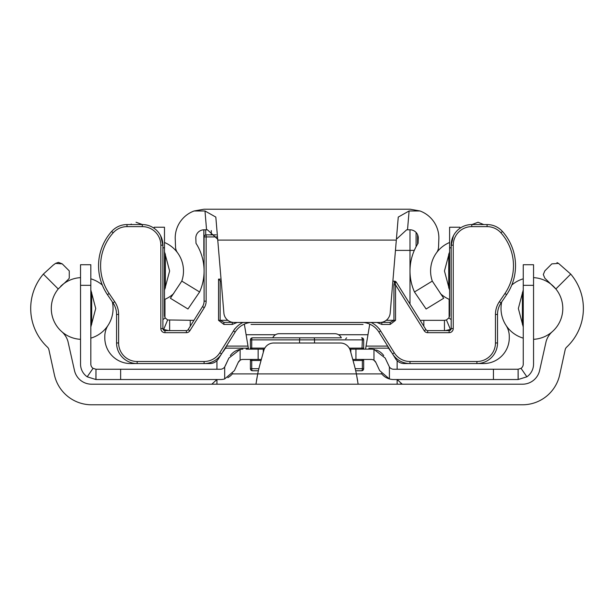 <?xml version="1.0" encoding="UTF-8"?>
<svg xmlns="http://www.w3.org/2000/svg" width="614" height="614" viewBox="0 0 614 614"><rect width="100%" height="100%" fill="white"/><g stroke="black" fill="none" stroke-linecap="round" stroke-linejoin="round"><path stroke-width="0.92" d="M544.818 278.173L543.313 274.535L544.818 270.897L551.825 263.882L558.525 263.383L570.728 274.105L555.854 288.979L544.818 278.173M63.687 283.745L58.23 288.979L43.356 274.105L53.172 265.141L43.356 274.105A53.027 53.027 0 0 0 47.431 347.14A5.15 5.15 0 0 1 48.851 349.45L54.393 374.824A38.091 38.091 0 0 0 91.609 404.787L522.468 404.787A38.091 38.091 0 0 0 559.692 374.824L565.233 349.45A5.15 5.15 0 0 1 566.653 347.14A53.027 53.027 0 0 0 570.728 274.105M58.23 288.979A30.884 30.884 0 0 0 61.776 331.667A20.592 20.592 0 0 1 67.939 341.353L74.478 370.518A17.507 17.507 0 0 0 91.555 384.195L522.529 384.195A17.507 17.507 0 0 0 539.606 370.518L546.145 341.353A20.592 20.592 0 0 1 552.308 331.667A30.884 30.884 0 0 0 533.551 277.635M397.128 384.195L397.128 379.536L402.277 384.195L400.558 383.896M397.128 360.656L397.128 369.244M216.949 384.195L216.949 379.536L211.807 384.195M216.949 360.656L216.949 369.244M64.14 283.415L68.4 279.293L64.14 283.415M69.267 278.173L69.267 270.897L69.267 278.173L68.4 279.293M62.252 263.882L58.445 262.378L55.559 263.383L62.252 263.882L69.267 270.897M53.172 265.141L55.559 263.383M558.525 263.383L556.99 262.608M544.818 270.897L543.313 274.535M358.139 384.195L356.381 373.903A154.436 154.436 0 0 0 354.025 364.094L350.302 350.579A10.292 10.292 0 0 0 340.379 343.011L273.706 343.011A10.292 10.292 0 0 0 263.774 350.579L260.06 364.094A154.436 154.436 0 0 0 257.703 373.903L255.946 384.195M356.389 373.957L357.601 380.611M256.491 380.511L257.703 373.903L381.747 373.903M388.739 348.338A10.292 10.292 0 0 0 386.835 348.161L368.814 348.161M227.249 348.161A10.292 10.292 0 0 0 225.346 348.338M449.126 329.918L449.126 330.616A2.057 2.057 0 0 0 451.183 328.551L451.183 245.155A20.592 20.592 0 0 1 471.775 224.563L487.079 224.563A20.592 20.592 0 0 1 502.421 231.432A51.476 51.476 0 0 1 506.642 294.659L501.07 302.879A20.592 20.592 0 0 0 497.517 314.445L497.517 342.965A20.592 20.592 0 0 1 476.924 363.557L483.54 363.557A25.742 25.742 0 0 0 509.282 337.823L509.282 336.464A20.592 20.592 0 0 0 505.974 325.267A30.884 30.884 0 0 1 501.722 301.919A30.884 30.884 0 0 0 523.251 338.137M222.406 352.505A30.884 30.884 0 0 0 226.719 345.728L226.95 345.237L226.719 345.728M251.019 324.438L363.058 324.438M387.365 345.728L387.135 345.237L387.365 345.728A30.884 30.884 0 0 0 391.678 352.505M142.087 224.448L136.032 222.245L142.164 224.563M130.352 224.563L131.388 224.087M112.362 301.919A30.884 30.884 0 0 1 108.11 325.267A20.592 20.592 0 0 0 104.802 336.464L104.802 337.823A25.742 25.742 0 0 0 130.536 363.557L137.16 363.557A20.592 20.592 0 0 1 116.568 342.965L116.568 314.445A20.592 20.592 0 0 0 113.014 302.879L107.435 294.659A51.476 51.476 0 0 1 111.656 231.432A20.592 20.592 0 0 1 127.006 224.563L142.31 224.563A20.592 20.592 0 0 1 162.902 245.155L162.902 328.551A2.057 2.057 0 0 0 164.959 330.616L186.38 330.616A2.057 2.057 0 0 0 188.13 329.641L202.52 306.616A10.292 10.292 0 0 0 204.086 301.159L204.086 271.073M471.92 224.563L478.045 222.245L483.725 224.563M365.56 349.143L369.697 324.438L367.978 334.73L338.552 334.73M244.387 324.438L246.107 334.73L244.387 324.438M248.517 349.143L246.107 334.73L275.532 334.73M449.126 299.294L449.126 317.361M164.959 299.294L164.959 317.361M164.959 329.918L164.959 330.616A2.057 2.057 0 0 1 162.902 328.551L160.837 328.551A4.121 4.121 0 0 0 164.959 332.673L164.959 330.616M449.601 242.476A30.884 30.884 0 0 0 432.294 281.097A30.884 30.884 0 0 1 436.562 252.73A10.292 10.292 0 0 0 438.549 247.028L438.88 238.04A28.827 28.827 0 0 0 419.984 210.978L409.101 210.978L407.519 229.805L410.045 229.805A8.235 8.235 0 0 1 418.28 237.779L418.08 243.305A51.476 51.476 0 0 0 414.473 291.98L432.294 281.097L443.692 298.266L426.116 308.995L414.473 291.98M407.519 229.805L406.66 229.805L396.398 239.237L398.256 217.08L396.398 239.237M204.984 210.978L215.821 217.08L217.755 240.097L396.322 240.097L390.197 313.033A10.292 10.292 0 0 1 379.943 322.465L234.141 322.465A10.292 10.292 0 0 1 223.88 313.033L217.686 239.237L207.425 229.805L206.557 229.805L204.984 210.978L194.101 210.978A28.827 28.827 0 0 0 175.205 238.04L175.535 247.028A10.292 10.292 0 0 0 177.523 252.73A30.884 30.884 0 0 1 181.79 281.097L199.611 291.98A51.476 51.476 0 0 0 196.004 243.305L195.805 237.779A8.235 8.235 0 0 1 204.032 229.805L206.557 229.805M194.101 210.978L204.032 209.213L410.045 209.213L419.984 210.978M199.611 291.98L187.968 308.995L170.393 298.266L181.79 281.097M398.256 217.08L409.101 210.978M449.601 290.284L444.459 270.989L449.601 251.694M164.483 251.694L169.625 270.989L164.483 290.284M193.94 320.347A5.15 5.15 0 0 1 193.748 320.347L167.637 319.948L163.662 329.442L162.986 329.142M190.256 326.241L190.256 320.347M169.633 330.647L169.633 320.347M168.635 330.616L163.662 329.442M167.637 319.948L165.304 317.998L162.902 319.549M165.304 317.998A5.15 5.15 0 0 1 164.483 315.205L164.483 247.826L162.902 247.826M154.183 228.339L154.183 227.234L164.483 227.234L164.483 247.826M392.899 281.189L394.556 281.189L395.147 282.924L395.546 284.873L393.942 284.873L394.556 281.327M451.183 247.826L449.601 247.826L449.601 315.205A5.15 5.15 0 0 1 448.773 317.998L446.447 319.948L444.452 320.347L420.329 320.347A5.15 5.15 0 0 1 420.145 320.347M423.829 320.347L423.829 326.241M444.452 320.347L444.452 330.647M448.773 317.998L451.183 319.549M446.447 319.948L450.423 329.442L445.449 330.616M451.098 329.142L450.423 329.442M449.601 247.826L449.601 227.234L459.894 227.234L459.894 228.339M120.643 379.536L95.976 379.536L95.976 369.244L120.643 369.244L120.643 379.536L220.403 379.536A15.442 15.442 0 0 0 224.678 378.938L224.678 366.965L228.899 358.062L240.12 349.397L240.12 360.249A5.15 5.15 0 0 0 238.224 362.413L240.12 360.249A5.15 5.15 0 0 1 242.891 359.443L258.133 359.443L258.133 349.143L246.13 349.143M242.891 349.143A15.442 15.442 0 0 0 230.327 355.606M224.678 378.938L234.402 370.626L238.224 362.413M232.744 373.381A15.442 15.442 0 0 1 227.809 377.648M523.251 285.318L523.251 264.726L533.551 264.726L533.551 285.318L523.251 285.318L523.251 364.094A5.15 5.15 0 0 1 521.033 368.331L518.109 369.244L518.109 379.536L393.681 379.536A15.442 15.442 0 0 1 381.332 373.373M379.682 370.626L375.852 362.413A5.15 5.15 0 0 0 373.964 360.249L375.852 362.413L379.682 370.626L389.406 378.938L386.275 377.648M367.955 349.143L371.186 349.143A15.442 15.442 0 0 1 373.964 349.397L385.185 358.062L389.406 366.965A5.15 5.15 0 0 0 393.681 369.244L493.441 369.244L493.441 379.536M383.75 355.598A15.442 15.442 0 0 0 376.313 350.018M375.031 349.635L373.964 349.397L373.964 360.249A5.15 5.15 0 0 0 371.186 359.443L355.943 359.443L355.943 349.143L371.186 349.143M90.826 289.938L95.723 308.481L90.826 327.024M523.251 327.024L518.362 308.481L523.251 289.938M350.801 352.375L350.801 349.143L349.796 349.143L361.984 349.143L362.36 339.88L363.672 339.88L363.672 348.115A1.028 1.028 0 0 1 362.636 349.143L361.984 349.143M334.837 333.701L279.24 333.701L334.837 333.701A7.207 7.207 0 0 1 341.353 337.823L252.477 337.823A2.057 2.057 0 0 0 250.412 339.88L250.412 348.115L251.725 348.115L252.101 349.143L264.289 349.143L263.283 349.143L263.283 352.375M225.069 366.274L228.899 358.062M224.678 366.965A5.15 5.15 0 0 1 220.403 369.244L120.643 369.244M95.976 369.244L95.907 379.536L87.203 376.804A15.442 15.442 0 0 1 80.534 364.094L80.534 264.726L90.826 264.726L90.826 364.094A5.15 5.15 0 0 0 93.052 368.331L87.203 376.804M95.953 369.244L93.052 368.331M80.534 264.726L90.826 264.726M518.109 369.244L493.441 369.244M521.033 368.331L526.881 376.804L518.109 379.536M533.551 285.318L533.551 364.094A15.442 15.442 0 0 1 526.881 376.804M279.24 333.701A7.207 7.207 0 0 0 272.731 337.823M374.54 360.679L373.964 360.249M533.551 339.327A30.884 30.884 0 0 0 552.308 331.675M511.777 285.049A30.884 30.884 0 0 1 523.251 278.833M449.601 299.502A30.884 30.884 0 0 1 440.361 293.53M177.515 252.73A30.884 30.884 0 0 0 164.483 242.476M164.483 299.502A30.884 30.884 0 0 0 173.724 293.53M102.308 285.049A30.884 30.884 0 0 0 90.826 278.833M90.826 338.137A30.884 30.884 0 0 0 108.072 325.328M80.534 339.327A30.884 30.884 0 0 1 58.645 288.48M60.633 286.347A30.884 30.884 0 0 1 80.534 277.635M248.355 348.161L225.453 348.161M258.387 370.764L252.477 370.764A2.057 2.057 0 0 1 250.412 368.707L250.412 360.472A1.028 1.028 0 0 1 251.441 359.443L261.341 359.443M352.743 359.443L362.636 359.443A1.028 1.028 0 0 1 363.672 360.472L363.672 368.707A2.057 2.057 0 0 1 361.608 370.764L355.698 370.764M284.842 337.823L329.234 337.823M261.057 360.472L251.725 360.472L251.725 368.707A2.057 0.752 90 0 0 252.477 370.764M252.477 337.823A2.057 0.752 90 0 0 251.725 339.88L251.725 348.115L264.457 348.115L264.511 348.668M355.214 368.707L362.36 368.707A2.057 0.752 90 0 1 361.608 370.764M363.672 339.88A2.057 2.057 0 0 0 361.608 337.823A2.057 0.752 90 0 1 362.36 339.88L250.412 339.88M252.101 349.143L251.441 349.143A1.028 1.028 0 0 1 250.412 348.115A1.028 1.028 0 0 0 251.441 349.143M362.636 349.143A1.028 1.028 0 0 0 363.672 348.115A1.028 1.028 0 0 1 362.636 349.143A1.028 1.028 0 0 0 363.672 348.115L349.289 348.146M349.573 348.668L349.627 348.115M363.672 368.707L362.36 368.707L362.36 360.472L363.672 360.472A1.028 1.028 0 0 0 362.636 359.443A1.028 1.028 0 0 1 363.672 360.472A1.028 1.028 0 0 0 362.636 359.443M221.201 281.189L220.142 280.736L220.142 320.316L223.903 322.373L232.767 322.373L232.253 322.373L232.253 324.438L237.196 322.465M394.533 281.189A2.057 2.057 0 0 1 396.276 282.164L425.955 329.641L424.213 330.739A4.121 4.121 0 0 0 427.705 332.673L449.126 332.673A4.121 4.121 0 0 0 453.239 328.551A4.121 4.121 0 0 1 449.126 332.673L449.126 330.616L427.705 330.616A2.057 2.057 0 0 1 425.955 329.641A2.057 2.057 0 0 0 427.705 330.616L427.705 332.673M233.443 330.961L235.185 332.051A20.592 20.592 0 0 1 250.704 322.465A20.592 20.592 0 0 0 235.185 332.051L218.523 358.722A10.292 10.292 0 0 1 209.788 363.557L137.16 363.557A20.592 20.592 0 0 1 116.568 342.965L118.625 342.965A18.535 18.535 0 0 0 137.16 361.5L204.086 361.5A18.535 18.535 0 0 0 219.797 352.789L233.443 330.961A22.649 22.649 0 0 1 243.014 322.465M495.452 342.965L497.517 342.965A20.592 20.592 0 0 1 476.924 363.557L404.296 363.557A10.292 10.292 0 0 1 395.562 358.722L378.899 332.051A20.592 20.592 0 0 0 363.381 322.465A20.592 20.592 0 0 1 378.899 332.051L380.642 330.961L394.288 352.789A18.535 18.535 0 0 0 409.999 361.5L476.924 361.5A18.535 18.535 0 0 0 495.452 342.965L495.452 314.445A22.649 22.649 0 0 1 499.366 301.72L504.946 293.507A49.419 49.419 0 0 0 500.886 232.798A18.535 18.535 0 0 0 487.079 226.627L471.775 226.627A18.535 18.535 0 0 0 453.239 245.155L453.239 328.551L451.183 328.551A2.057 2.057 0 0 1 449.126 330.616M232.253 324.438L223.903 324.438L218.538 320.316L218.538 279.132L220.142 280.736M390.174 322.373L390.174 324.438L395.546 320.316L393.942 320.316L390.174 322.373L381.309 322.373M376.889 322.465L381.831 324.438L381.831 322.373M204.086 270.904L204.086 236.92A2.057 2.057 0 0 1 206.143 234.863L216.289 234.863M453.447 235.768L451.183 245.155A20.592 20.592 0 0 1 471.775 224.563L471.775 226.627M160.837 328.551L160.837 245.155A18.535 18.535 0 0 0 142.31 226.627L142.31 224.563A20.592 20.592 0 0 1 162.902 245.155L160.638 235.768M395.147 282.924L396.299 282.202L394.556 281.189M221.547 353.879A20.592 20.592 0 0 1 204.086 363.557A20.592 20.592 0 0 0 221.547 353.879L219.797 352.789M392.538 353.879A20.592 20.592 0 0 0 409.999 363.557A20.592 20.592 0 0 1 392.538 353.879L394.288 352.789M223.903 324.438L223.903 322.373M414.296 250.397L395.462 250.397M205.721 234.901L205.721 229.805L203.848 229.805L203.848 255.547L203.909 229.805M232.338 373.903L257.703 373.903M448.742 253.943L448.742 288.027M165.343 288.027L165.343 253.943M389.406 378.938L389.406 366.965M90.826 285.318L80.534 285.318M518.132 369.244L518.178 379.536M91.686 324.376L91.686 292.586M522.399 292.586L522.399 324.376M366.074 346.104L387.541 346.104M226.543 346.104L248.01 346.104M299.555 343.011L299.555 339.88A2.057 0.752 90 0 1 300.3 337.823M314.529 343.011L314.529 339.88A2.057 0.752 90 0 0 313.777 337.823M250.412 368.707L258.87 368.707M361.984 359.443L362.36 360.472L353.027 360.472M252.101 359.443L251.725 360.472L250.412 360.472M506.642 294.659L504.946 293.507M109.138 293.507L107.435 294.659A51.476 51.476 0 0 1 111.656 231.432A20.592 20.592 0 0 1 127.006 224.563L127.006 226.627A18.535 18.535 0 0 0 113.191 232.798A49.419 49.419 0 0 0 109.138 293.507L114.718 301.72A22.649 22.649 0 0 1 118.625 314.445L118.625 342.965M217.218 236.92L206.143 236.92L206.143 301.159L204.086 301.159A10.292 10.292 0 0 1 202.52 306.616L204.262 307.714A12.357 12.357 0 0 0 206.143 301.159A12.357 12.357 0 0 1 204.262 307.714L189.872 330.739A4.121 4.121 0 0 1 186.38 332.673A4.121 4.121 0 0 0 189.872 330.739L188.13 329.641A2.057 2.057 0 0 1 186.38 330.616L186.38 332.673L164.959 332.673M487.079 226.627L487.079 224.563A20.592 20.592 0 0 1 502.421 231.432A51.476 51.476 0 0 1 515.53 265.747M218.538 279.132L221.032 279.132M142.31 226.627L127.006 226.627M371.071 322.465A22.649 22.649 0 0 1 380.642 330.961M424.213 330.739L395.546 284.873L395.546 320.316M390.174 324.438L381.831 324.438M234.18 329.779L234.801 328.789M379.283 328.789L379.905 329.779M218.538 320.316L227.84 320.316M386.237 320.316L393.942 320.316L393.942 284.873M404.296 362.751L404.296 363.557A10.292 10.292 0 0 1 395.562 358.722L396.245 358.292M217.84 358.292L218.523 358.722A10.292 10.292 0 0 1 209.788 363.557L209.788 362.751M499.366 301.72L501.07 302.879A20.592 20.592 0 0 0 497.517 314.445L495.452 314.445M118.625 314.445L116.568 314.445A20.592 20.592 0 0 0 113.014 302.879L114.718 301.72M206.143 234.863A2.057 2.057 0 0 0 204.086 236.92L206.143 236.92L206.143 234.863M160.837 245.155L162.902 245.155M451.183 245.155L453.239 245.155M113.191 232.798L111.656 231.432M502.421 231.432L500.886 232.798M137.16 361.5L137.16 363.557M476.924 363.557L476.924 361.5M204.086 361.5L204.086 363.557M409.999 363.557L409.999 361.5M416.092 246.705L416.092 232.445M211.3 234.863L211.3 230.565M409.999 304.114L409.999 229.805M345.651 338.851L346.68 337.823M417.597 244.065L417.597 234.755"/></g></svg>
